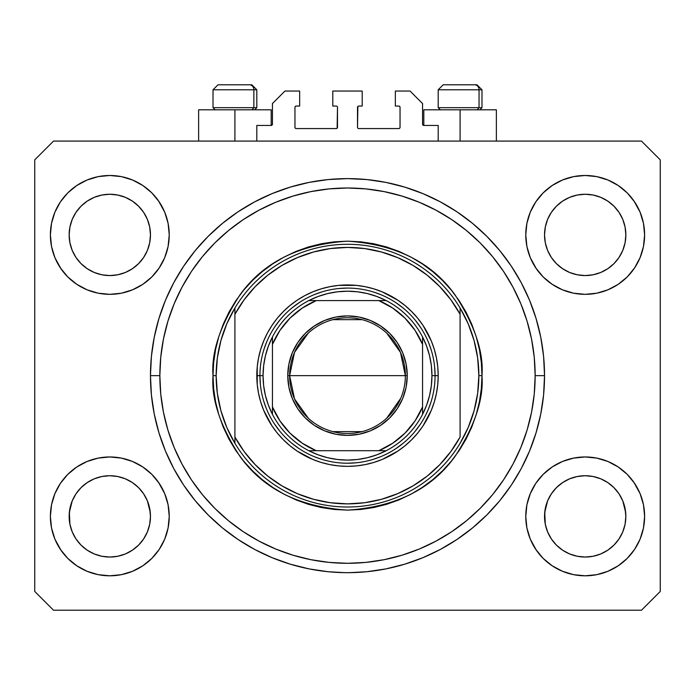 <?xml version="1.0" encoding="UTF-8"?>
<svg xmlns="http://www.w3.org/2000/svg" width="695" height="695" viewBox="0 0 695 695"><rect width="100%" height="100%" fill="white"/><g stroke="black" fill="none" stroke-linecap="round" stroke-linejoin="round"><path stroke-width="1.04" d="M256.803 141.085L256.803 125.448L271.189 125.448L256.803 125.448L256.803 141.085M272.44 124.197L272.44 103.555L272.44 124.197A1.251 1.251 0 0 1 271.189 125.448L271.667 125.352L271.189 125.448L271.189 109.81L234.91 109.81L234.91 141.085L234.91 109.81L198.631 109.81L198.631 141.085M272.44 103.555L284.95 91.045L299.649 91.045L299.649 106.057L296.209 106.057L299.649 106.057L299.649 91.045L284.95 91.045L272.44 103.555M294.958 107.308L294.958 127.324L294.958 107.308A1.251 1.251 0 0 1 296.209 106.057L295.731 106.153L296.209 106.057M296.209 128.575L336.241 128.575L296.209 128.575A1.251 1.251 0 0 1 294.958 127.324L295.054 127.802L294.958 127.324M337.127 128.21L337.492 107.308L337.492 127.324A1.251 1.251 0 0 1 336.241 128.575L336.719 128.479L336.241 128.575M336.241 106.057L332.801 106.057L336.241 106.057A1.251 1.251 0 0 1 337.492 107.308L337.396 106.83L337.492 107.308M332.801 106.057L332.801 91.045L332.801 106.057M362.199 91.045L332.801 91.045L362.199 91.045L362.199 106.057L358.759 106.057L362.199 106.057L362.199 91.045M357.873 106.422L357.508 127.324L357.508 107.308A1.251 1.251 0 0 1 358.759 106.057L358.281 106.153L358.759 106.057M358.759 128.575L398.791 128.575L358.759 128.575A1.251 1.251 0 0 1 357.508 127.324L357.604 127.802L357.508 127.324M400.042 127.324L400.042 107.308L400.042 127.324A1.251 1.251 0 0 1 398.791 128.575L399.269 128.479L398.791 128.575M398.791 106.057L395.351 106.057L398.791 106.057A1.251 1.251 0 0 1 400.042 107.308L399.946 106.83L400.042 107.308M395.351 106.057L395.351 91.045L410.05 91.045L422.56 103.555L422.56 124.197L422.56 103.555L410.05 91.045L395.351 91.045L395.351 106.057M423.811 109.81L460.09 109.81L460.09 141.085L460.09 109.81L496.369 109.81L423.811 109.81L423.811 125.448L438.197 125.448L423.811 125.448A1.251 1.251 0 0 1 422.56 124.197L422.656 124.674L422.56 124.197M438.197 125.448L438.197 141.085L438.197 125.448M399.269 106.153L399.946 106.83L399.269 106.153M399.946 127.802L399.269 128.479L399.946 127.802M295.731 128.479L295.054 127.802L295.731 128.479M295.054 106.83L295.731 106.153L295.054 106.83M423.811 125.448L422.656 124.674M272.344 124.674L271.667 125.352M344.564 572.654L350.428 572.654M343.591 572.645L344.737 572.663L343.591 572.645M150.476 377.142L150.502 379.557M117.733 556.261A40.657 40.657 0 0 0 117.75 556.261L109.81 557.043L101.861 556.261L94.251 553.95L87.205 550.179L94.233 553.941A40.657 40.657 0 0 0 94.268 553.958L101.878 556.261A40.657 40.657 0 0 0 101.887 556.261M593.113 556.261A40.657 40.657 0 0 0 593.13 556.261L585.19 557.043L577.241 556.261L569.631 553.95L562.585 550.179L569.613 553.941A40.657 40.657 0 0 0 569.648 553.958L577.258 556.261A40.657 40.657 0 0 0 577.267 556.261M622.772 250.417L625.066 242.842L625.847 234.91A40.657 40.657 0 0 1 585.19 275.567A40.657 40.657 0 0 1 544.533 234.91L545.314 226.978L547.625 219.351L545.314 226.978L547.625 219.351L551.387 212.323L547.625 219.351L551.387 212.323L556.452 206.146A40.657 40.657 0 0 0 556.426 206.172L551.387 212.323L556.443 206.163L562.603 201.107L556.443 206.163L562.603 201.107L569.631 197.345L562.603 201.107L569.631 197.345L577.276 195.026A40.657 40.657 0 0 0 577.241 195.034L569.631 197.345L577.258 195.034L585.19 194.252L593.139 195.034L585.19 194.252L593.122 195.034L600.749 197.345L593.122 195.034A40.657 40.657 0 0 0 593.104 195.026M625.847 516.455L625.847 516.385A40.657 40.657 0 0 0 625.648 512.397L625.066 508.453L625.847 516.385L625.066 524.317L622.755 531.944L618.993 538.972L613.937 545.132L607.778 550.188L600.749 553.95L593.122 556.261L585.19 557.043L577.258 556.261L569.631 553.95L562.603 550.188L556.443 545.132A40.657 40.657 0 0 0 556.452 545.149L551.387 538.972L547.625 531.944L551.387 538.972L547.625 531.944L545.314 524.317L547.625 531.936A40.657 40.657 0 0 0 547.634 531.953L545.314 524.317L544.533 516.385A40.657 40.657 0 0 1 585.19 475.728A40.657 40.657 0 0 1 625.847 516.385L625.066 524.317L622.755 531.944L618.993 538.972L613.937 545.132L607.778 550.188L600.749 553.95L593.122 556.261L600.749 553.95L607.76 550.205A40.657 40.657 0 0 0 607.76 550.197L613.937 545.132A40.657 40.657 0 0 0 613.954 545.123L618.993 538.972L622.755 531.944L625.066 524.317A40.657 40.657 0 0 0 625.066 524.317L625.847 516.385A40.657 40.657 0 0 1 585.19 557.043A40.657 40.657 0 0 1 544.533 516.385L545.314 508.453L547.625 500.826L551.387 493.798L556.443 487.638L562.603 482.582L569.631 478.82L562.603 482.582L569.631 478.82L577.258 476.509L569.631 478.82L577.258 476.509L585.19 475.728L593.122 476.509L585.19 475.728L593.122 476.509L600.749 478.82L593.148 476.509L600.749 478.82L607.778 482.582L613.937 487.638L618.993 493.798L622.755 500.826L618.993 493.798A40.657 40.657 0 0 0 562.62 482.573L556.443 487.638L551.387 493.798L547.625 500.826L544.732 512.397L545.314 524.317A40.657 40.657 0 0 0 545.314 524.325L545.314 524.299M147.392 250.417L149.686 242.842L150.468 234.91A40.657 40.657 0 0 1 109.81 275.567A40.657 40.657 0 0 1 69.153 234.91L69.934 226.978L72.245 219.351L69.934 226.978L72.245 219.351L76.007 212.323L72.245 219.351L76.007 212.323L81.072 206.146A40.657 40.657 0 0 0 81.046 206.172L76.007 212.323L81.063 206.163L87.223 201.107L81.063 206.163L87.223 201.107L94.251 197.345L87.223 201.107L94.251 197.345L101.896 195.026A40.657 40.657 0 0 0 101.861 195.034L94.251 197.345L101.878 195.034L109.81 194.252L117.759 195.034L109.81 194.252L117.742 195.034L125.369 197.345L117.742 195.034A40.657 40.657 0 0 0 117.724 195.026M150.468 516.455L150.468 516.385A40.657 40.657 0 0 0 150.268 512.397L149.686 508.453L150.468 516.385L149.686 524.317L147.375 531.944L143.613 538.972L138.557 545.132L132.398 550.188L125.369 553.95L117.742 556.261L109.81 557.043L101.878 556.261L94.251 553.95L87.223 550.188L81.063 545.132A40.657 40.657 0 0 0 81.072 545.149L76.007 538.972L72.245 531.944L76.007 538.972L72.245 531.944L69.934 524.317L72.245 531.936A40.657 40.657 0 0 0 72.254 531.953L69.934 524.317L69.153 516.385A40.657 40.657 0 0 1 109.81 475.728A40.657 40.657 0 0 1 150.468 516.385L149.686 524.317L147.375 531.944L143.613 538.972L138.557 545.132L132.398 550.188L125.369 553.95L117.742 556.261L125.369 553.95L132.38 550.205A40.657 40.657 0 0 0 132.38 550.197L138.557 545.132A40.657 40.657 0 0 0 138.574 545.123L143.613 538.972L147.375 531.944L149.686 524.317A40.657 40.657 0 0 0 149.686 524.317L150.468 516.385A40.657 40.657 0 0 1 109.81 557.043A40.657 40.657 0 0 1 69.153 516.385L69.934 508.453L72.245 500.826L76.007 493.798L81.063 487.638L87.223 482.582L94.251 478.82L87.223 482.582L94.251 478.82L101.878 476.509L94.251 478.82L101.878 476.509L109.81 475.728L117.742 476.509L109.81 475.728L117.742 476.509L125.369 478.82L117.768 476.509L125.369 478.82L132.398 482.582L138.557 487.638L143.613 493.798L147.375 500.826L143.613 493.798A40.657 40.657 0 0 0 87.24 482.573L81.063 487.638L76.007 493.798L72.245 500.826L69.352 512.397L69.934 524.317A40.657 40.657 0 0 0 69.934 524.325L69.934 524.299M75.99 257.48A40.657 40.657 0 0 0 75.998 257.48L72.245 250.469A40.657 40.657 0 0 0 72.245 250.469L76.016 257.515L72.245 250.469L69.934 242.842L72.245 250.469L69.934 242.842L69.153 234.91A40.657 40.657 0 0 1 109.81 194.252A40.657 40.657 0 0 1 150.468 234.91L150.468 235.284M143.604 257.524A40.657 40.657 0 0 0 143.604 257.515L138.557 263.657L132.398 268.713L125.369 272.475L132.398 268.713L138.557 263.657L132.398 268.713L125.369 272.475L117.742 274.786L125.369 272.475L117.742 274.786L109.81 275.567L101.878 274.786L94.251 272.475L101.878 274.786L94.251 272.475L87.223 268.713L81.037 263.631A40.657 40.657 0 0 0 138.583 263.631M117.742 195.034L125.369 197.345A40.657 40.657 0 0 0 125.361 197.345L132.398 201.107L138.557 206.163L143.613 212.323L147.375 219.351L143.613 212.323L147.375 219.351L149.686 226.978A40.657 40.657 0 0 0 149.686 226.97L147.375 219.351L149.686 226.978L150.468 234.91L149.686 226.978L150.468 234.91L149.686 242.842L147.375 250.469L143.613 257.498L147.375 250.469L143.613 257.498L138.557 263.657L143.613 257.498A40.657 40.657 0 0 0 143.63 257.48M138.557 263.657L132.38 268.73M551.37 257.48A40.657 40.657 0 0 0 551.378 257.48L547.625 250.469A40.657 40.657 0 0 0 547.625 250.469L551.396 257.515L547.625 250.469L545.314 242.842L547.625 250.469L545.314 242.842L544.533 234.91A40.657 40.657 0 0 1 585.19 194.252A40.657 40.657 0 0 1 625.847 234.91L625.847 235.284M556.417 263.631A40.657 40.657 0 0 0 613.963 263.631M593.122 195.034L600.749 197.345A40.657 40.657 0 0 0 600.741 197.345L607.778 201.107L613.937 206.163L618.993 212.323L622.755 219.351L618.993 212.323L622.755 219.351L625.066 226.978A40.657 40.657 0 0 0 625.066 226.97L622.755 219.351L625.066 226.978L625.847 234.91L625.066 226.978L625.847 234.91L625.066 242.842L622.755 250.469L618.993 257.498L622.755 250.469L618.993 257.498L613.937 263.657L618.993 257.498L613.937 263.657L607.778 268.713L600.749 272.475L607.778 268.713L613.937 263.657L607.778 268.713L600.749 272.475L593.122 274.786L600.749 272.475L593.122 274.786L585.19 275.567L577.258 274.786L569.631 272.475L577.258 274.786L569.631 272.475L562.603 268.713L556.391 263.613M613.937 263.657L607.76 268.73M551.387 538.972L556.443 545.132L562.603 550.188A40.657 40.657 0 0 0 562.62 550.205M76.007 538.972L81.063 545.132L87.223 550.188A40.657 40.657 0 0 0 87.24 550.205M169.233 516.385A59.423 59.423 0 0 1 109.81 575.808A59.423 59.423 0 0 1 50.388 516.385L51.526 504.796L54.914 493.641L60.404 483.373L67.789 474.364L76.798 466.979L87.066 461.489L98.221 458.101L109.81 456.963L121.399 458.101L132.554 461.489L142.823 466.979L151.831 474.364L159.216 483.373L164.706 493.641L168.094 504.796L169.233 516.385L168.094 527.974L164.706 539.129L159.216 549.398L151.831 558.406L142.823 565.791L132.554 571.281L121.399 574.669L109.81 575.808L98.221 574.669L87.066 571.281L76.798 565.791L67.789 558.406L60.404 549.398L54.914 539.129L51.526 527.974L50.388 516.385A59.423 59.423 0 0 1 109.81 456.963A59.423 59.423 0 0 1 169.233 516.385M644.613 516.385A59.423 59.423 0 0 1 585.19 575.808A59.423 59.423 0 0 1 525.768 516.385L526.906 504.796L530.294 493.641L535.784 483.373L543.169 474.364L552.178 466.979L562.446 461.489L573.601 458.101L585.19 456.963L596.779 458.101L607.934 461.489L618.202 466.979L627.211 474.364L634.596 483.373L640.086 493.641L643.474 504.796L644.613 516.385L643.474 527.974L640.086 539.129L634.596 549.398L627.211 558.406L618.202 565.791L607.934 571.281L596.779 574.669L585.19 575.808L573.601 574.669L562.446 571.281L552.178 565.791L543.169 558.406L535.784 549.398L530.294 539.129L526.906 527.974L525.768 516.385A59.423 59.423 0 0 1 585.19 456.963A59.423 59.423 0 0 1 644.613 516.385M644.613 234.91A59.423 59.423 0 0 1 585.19 294.333A59.423 59.423 0 0 1 525.768 234.91L526.906 223.321L530.294 212.166L535.784 201.898L543.169 192.889L552.178 185.504L562.446 180.014L573.601 176.626L585.19 175.488L596.779 176.626L607.934 180.014L618.202 185.504L627.211 192.889L634.596 201.898L640.086 212.166L643.474 223.321L644.613 234.91L643.474 246.499L640.086 257.654L634.596 267.923L627.211 276.931L618.202 284.316L607.934 289.806L596.779 293.194L585.19 294.333L573.601 293.194L562.446 289.806L552.178 284.316L543.169 276.931L535.784 267.923L530.294 257.654L526.906 246.499L525.768 234.91A59.423 59.423 0 0 1 585.19 175.488A59.423 59.423 0 0 1 644.613 234.91M169.233 234.91A59.423 59.423 0 0 1 109.81 294.333A59.423 59.423 0 0 1 50.388 234.91L51.526 223.321L54.914 212.166L60.404 201.898L67.789 192.889L76.798 185.504L87.066 180.014L98.221 176.626L109.81 175.488L121.399 176.626L132.554 180.014L142.823 185.504L151.831 192.889L159.216 201.898L164.706 212.166L168.094 223.321L169.233 234.91L168.094 246.499L164.706 257.654L159.216 267.923L151.831 276.931L142.823 284.316L132.554 289.806L121.399 293.194L109.81 294.333L98.221 293.194L87.066 289.806L76.798 284.316L67.789 276.931L60.404 267.923L54.914 257.654L51.526 246.499L50.388 234.91A59.423 59.423 0 0 1 109.81 175.488A59.423 59.423 0 0 1 169.233 234.91M344.572 572.654L328.188 571.733L309.058 568.892L290.302 564.192L272.101 557.685L254.622 549.415L238.037 539.476L222.504 527.957L208.179 514.969L195.191 500.643L183.671 485.11L173.733 468.526L165.462 451.046L158.955 432.846L154.255 414.09L151.414 394.96L150.468 375.647A197.033 197.033 0 0 1 347.5 178.615A197.033 197.033 0 0 1 544.533 375.647A197.033 197.033 0 0 1 347.5 572.68A197.033 197.033 0 0 1 150.468 375.647L151.414 356.335L154.255 337.205L158.955 318.449L165.462 300.249L173.733 282.769L183.671 266.185L195.191 250.652L208.179 236.326L222.504 223.338L238.037 211.819L254.622 201.88L272.101 193.61L290.302 187.103L309.058 182.403L328.188 179.562L347.5 178.615L366.812 179.562L385.942 182.403L404.698 187.103L422.899 193.61L440.378 201.88L456.963 211.819L472.496 223.338L486.821 236.326L499.809 250.652L511.329 266.185L521.267 282.769L529.538 300.249L536.045 318.449L540.745 337.205L543.586 356.335L544.533 375.647L543.586 394.96L540.745 414.09L536.045 432.846L529.538 451.046L521.267 468.526L511.329 485.11L499.809 500.643L486.821 514.969L472.496 527.957L456.963 539.476L440.378 549.415L422.899 557.685L404.698 564.192L385.942 568.892L366.812 571.733L348.994 572.671M149.686 508.453L147.375 500.826L149.686 508.453A40.657 40.657 0 0 0 143.622 493.815L147.375 500.826L150.268 512.397M625.066 508.453L622.755 500.826L625.066 508.453A40.657 40.657 0 0 0 619.002 493.815L622.755 500.826L625.648 512.397M544.533 234.91L545.314 226.961A40.657 40.657 0 0 0 545.314 226.978L544.533 234.536M69.153 234.91L69.934 226.961A40.657 40.657 0 0 0 69.934 226.978L69.153 234.536M641.485 610.21L53.515 610.21L34.75 591.445L34.75 159.85L53.515 141.085L641.485 141.085L660.25 159.85L660.25 591.445L641.485 610.21L660.25 591.445L660.25 159.85L641.485 141.085L53.515 141.085L34.75 159.85L34.75 591.445L53.515 610.21L641.485 610.21M54.914 493.641L60.404 483.373M158.564 482.417L164.706 493.641M164.706 539.129L159.216 549.398M61.056 550.353L54.914 539.129M530.294 493.641L535.784 483.373M633.944 482.417L640.086 493.641M640.086 539.129L634.596 549.398M536.436 550.353L530.294 539.129M530.294 212.166L535.784 201.898M633.944 200.942L640.086 212.166M640.086 257.654L634.596 267.923M536.436 268.878L530.294 257.654M54.914 212.166L60.404 201.898M158.564 200.942L164.706 212.166M164.706 257.654L159.216 267.923M61.056 268.878L54.914 257.654M150.476 374.153L150.468 375.647L150.476 374.153M150.502 371.738L150.485 372.868M529.538 300.249L521.267 282.769M413.881 190.135L422.899 193.61L404.698 187.103M281.119 190.135L272.101 193.61L290.302 187.103M165.462 451.046L173.733 468.526M281.119 561.16L272.101 557.685L290.302 564.192M413.881 561.16L422.899 557.685L404.698 564.192M271.189 109.81L198.631 109.81M87.066 180.014L76.798 185.504M67.789 192.889L66.433 194.296M132.554 289.806L142.823 284.316M151.831 276.931L153.187 275.524M87.223 268.713L94.251 272.475L87.223 268.713L81.063 263.657L76.007 257.498L81.063 263.657M562.446 180.014L552.178 185.504M543.169 192.889L541.813 194.296M607.934 289.806L618.202 284.316M627.211 276.931L628.567 275.524M562.603 268.713L569.631 272.475L562.603 268.713L556.443 263.657L551.387 257.498L556.443 263.657M562.446 461.489L552.178 466.979M543.169 474.364L541.813 475.771M607.934 571.281L618.202 565.791M627.211 558.406L628.567 556.999M87.066 461.489L76.798 466.979M67.789 474.364L66.433 475.771M132.554 571.281L142.823 565.791M151.831 558.406L153.187 556.999M81.063 487.638L87.223 482.582A40.657 40.657 0 0 0 69.934 508.453L72.245 500.826L76.007 493.798L81.063 487.638L87.24 482.565M69.934 524.317L69.352 512.397A40.657 40.657 0 0 0 69.153 516.385L69.153 516.011M132.398 482.582L125.369 478.82L132.398 482.582L138.583 487.664M556.443 487.638L562.603 482.582A40.657 40.657 0 0 0 545.314 508.453L547.625 500.826L551.387 493.798L556.443 487.638L562.62 482.565M545.314 524.317L544.732 512.397A40.657 40.657 0 0 0 544.533 516.385L544.533 516.011M607.778 482.582L600.749 478.82L607.778 482.582L613.989 487.682M600.801 197.371L607.778 201.107L613.937 206.163A40.657 40.657 0 0 0 613.92 206.146M613.937 206.163L618.993 212.323L613.937 206.163M125.421 197.371L132.398 201.107L138.557 206.163A40.657 40.657 0 0 0 138.54 206.146M138.557 206.163L143.613 212.323L138.557 206.163M117.742 274.786L109.81 275.567L101.878 274.786M150.468 234.91L149.686 242.842L147.375 250.469M138.557 487.638L143.613 493.798M101.878 476.509L109.81 475.728M69.352 512.397L69.934 508.453M101.878 195.034L109.81 194.252M593.122 274.786L585.19 275.567L577.258 274.786M625.847 234.91L625.066 242.842L622.755 250.469M613.937 487.638L618.993 493.798M577.258 476.509L585.19 475.728M544.732 512.397L545.314 508.453M577.258 195.034L585.19 194.252M479.046 107.682L477.204 109.81L479.046 107.682L481.982 107.682L479.046 107.682L479.046 89.794L479.046 107.682L438.197 107.682L479.046 107.682M476.831 84.79L474.72 84.79A5.004 4.335 90 0 1 479.046 89.794L438.197 89.794L443.202 84.79L438.197 89.794L438.197 107.682L440.326 109.81M479.854 109.81L481.982 107.682L481.982 89.794L476.978 84.79L481.982 89.794L479.046 89.794A5.004 4.335 -90 0 0 474.72 84.79L443.236 84.79M474.72 84.79L443.367 84.79M438.415 89.794L479.046 89.794M253.866 107.682L252.024 109.81L253.866 107.682L256.803 107.682L253.866 107.682L253.866 89.794L253.866 107.682L213.017 107.682L253.866 107.682M251.651 84.79L249.54 84.79A5.004 4.335 90 0 1 253.866 89.794L213.017 89.794L218.022 84.79L213.017 89.794L213.017 107.682L215.146 109.81M254.674 109.81L256.803 107.682L256.803 89.794L251.798 84.79L256.803 89.794L253.866 89.794A5.004 4.335 -90 0 0 249.54 84.79L218.056 84.79M249.54 84.79L218.187 84.79M213.235 89.794L253.866 89.794M435.07 375.708L438.197 375.647A90.698 90.698 0 0 1 347.5 466.345A90.698 90.698 0 0 1 256.803 375.647L259.93 375.708M213.017 375.647L216.145 375.647A131.355 131.355 0 0 1 460.09 307.989A131.355 131.355 0 0 1 478.855 375.647L481.982 375.647C483.781 399.026 474.815 425.922 455.086 456.337C431.734 488.976 395.872 506.907 347.5 510.13C299.128 506.907 263.266 488.976 239.914 456.337C220.185 425.922 211.219 399.026 213.017 375.647L213.669 388.826L215.598 401.884L218.812 414.689L223.251 427.112L228.898 439.04L235.683 450.36L243.545 460.959L252.407 470.741L262.189 479.602L272.788 487.464L284.107 494.249L296.035 499.896L308.458 504.335L321.264 507.55L334.321 509.478L347.5 510.13L360.679 509.478L373.736 507.55L386.542 504.335L398.965 499.896L410.893 494.249L422.213 487.464L432.811 479.602L442.593 470.741L451.455 460.959L459.317 450.36L466.102 439.04L471.749 427.112L476.188 414.689L479.402 401.884L481.331 388.826L481.982 375.647L481.331 362.469L479.402 349.411L476.188 336.606L471.749 324.183L466.102 312.255L459.317 300.935L451.455 290.336L442.593 280.554L432.811 271.693L422.213 263.831L410.893 257.046L398.965 251.399L386.542 246.96L373.736 243.745L360.679 241.817L347.5 241.165L334.321 241.817L321.264 243.745L308.458 246.96L296.035 251.399L284.107 257.046L272.788 263.831L262.189 271.693L252.407 280.554L243.545 290.336L235.683 300.935L228.898 312.255L223.251 324.183L218.812 336.606L215.598 349.411L213.669 362.469L213.017 375.647C211.219 352.269 220.185 325.373 239.914 294.958C263.266 262.319 299.128 244.388 347.5 241.165C395.872 244.388 431.734 262.319 455.086 294.958C474.815 325.373 483.781 352.269 481.982 375.647L478.855 375.647A131.355 131.355 0 0 0 478.855 375.63A131.355 131.355 0 0 1 234.91 443.306A131.355 131.355 0 0 1 216.145 375.647A131.355 131.355 0 0 0 216.145 375.665L213.017 375.647M474.077 410.754L477.656 393.361A131.355 131.355 0 0 0 477.656 393.353L478.855 375.647L477.656 357.934A131.355 131.355 0 0 0 477.656 357.916L474.077 340.541L468.187 323.792L460.09 307.989L460.09 314.279L460.09 307.989A131.355 131.355 0 0 0 234.91 307.989L234.91 314.279A128.227 128.227 0 0 1 460.09 314.279L460.09 437.016A128.227 128.227 0 0 1 234.91 437.016L244.119 451.498L255.178 464.634L267.888 476.171L282.031 485.901L297.338 493.659L313.549 499.297L330.368 502.728L347.5 503.875L364.632 502.728L381.451 499.297L397.662 493.659L412.969 485.901L427.112 476.171L439.822 464.634L450.881 451.498L460.09 437.016L460.09 314.279L450.881 299.797L439.822 286.661L427.112 275.124L412.969 265.394L397.662 257.637L381.451 251.998L364.632 248.567L347.5 247.42L330.368 248.567L313.549 251.998L297.338 257.637L282.031 265.394L267.888 275.124L255.178 286.661L244.119 299.797L234.91 314.279L234.91 443.306A131.355 131.355 0 0 0 460.09 443.306L468.187 427.503L474.103 410.667M150.468 375.647L159.85 375.647A187.65 187.65 0 0 1 347.5 187.998A187.65 187.65 0 0 1 535.15 375.647L544.533 375.647L535.15 375.647L534.247 394.039L531.545 412.257L527.071 430.118L520.868 447.458L512.988 464.104L503.528 479.897L492.555 494.692L480.193 508.34L466.545 520.703L451.75 531.675L435.956 541.136L419.311 549.015L401.971 555.218L384.109 559.692L365.891 562.394L347.5 563.298L329.109 562.394L310.891 559.692L293.029 555.218L275.689 549.015L259.044 541.136L243.25 531.675L228.455 520.703L214.807 508.34L202.445 494.692L191.472 479.897L182.012 464.104L174.132 447.458L167.929 430.118L163.455 412.257L160.754 394.039L159.85 375.647L160.754 357.256L163.455 339.038L167.929 321.177L174.132 303.837L182.012 287.191L191.472 271.397L202.445 256.603L214.807 242.955L228.455 230.592L243.25 219.62L259.044 210.159L275.689 202.28L293.029 196.077L310.891 191.603L329.109 188.901L347.5 187.998L365.891 188.901L384.109 191.603L401.971 196.077L419.311 202.28L435.956 210.159L451.75 219.62L466.545 230.592L480.193 242.955L492.555 256.603L503.528 271.397L512.988 287.191L520.868 303.837L527.071 321.177L531.545 339.038L534.247 357.256L535.15 375.647A187.65 187.65 0 0 1 347.5 563.298A187.65 187.65 0 0 1 159.85 375.647L150.468 375.647M220.923 340.541L217.344 357.934A131.355 131.355 0 0 0 217.344 357.942L216.145 375.647L217.344 393.361A131.355 131.355 0 0 0 217.344 393.379L220.923 410.754L226.813 427.503L234.91 443.306L234.91 307.989L226.813 323.792L220.897 340.628M259.93 375.587L256.803 375.647A90.698 90.698 0 0 1 347.5 284.95A90.698 90.698 0 0 1 438.197 375.647L437.763 384.535L436.451 393.344L434.288 401.979L431.291 410.354L422.916 426.035L417.608 433.185L411.631 439.779L405.037 445.756L397.887 451.064L382.207 459.438L373.832 462.436L365.196 464.599L356.387 465.911L347.5 466.345L338.613 465.911L329.804 464.599L321.168 462.436L312.793 459.438L297.113 451.064L289.963 445.756L283.369 439.779L277.392 433.185L272.084 426.035L263.709 410.354L260.712 401.979L258.549 393.344L257.237 384.535L257.237 366.76L258.549 357.951L260.712 349.316L263.709 340.941L267.514 332.896L272.084 325.26L277.392 318.11L283.369 311.516L289.963 305.539L297.113 300.231L304.749 295.662L312.793 291.857L321.168 288.859L329.804 286.696L338.613 285.384L356.387 285.384L365.196 286.696L373.832 288.859L382.207 291.857L397.887 300.231L405.037 305.539L411.631 311.516L417.608 318.11L422.916 325.26L431.291 340.941L434.288 349.316L436.451 357.951L437.763 366.76L438.197 375.647L435.07 375.587M529.538 451.046L521.267 468.526M165.462 300.249L173.733 282.769M431.3 350.228L428.693 342.835M420.753 327.666L415.193 320.091M403.057 307.954L396.15 302.838M381.008 294.741L374.292 292.274M322.08 291.848L314.687 294.454M299.519 302.394L291.943 307.954M279.807 320.091L274.69 326.998M266.593 342.14L264.126 348.855M263.7 401.067L266.307 408.46M274.247 423.629L279.807 431.204M291.943 443.341L298.85 448.457M313.992 456.554L320.708 459.021M372.92 459.447L380.313 456.841M395.481 448.901L403.057 443.341M415.193 431.204L420.31 424.298M428.407 409.155L430.874 402.44M308.337 418.242L294.524 398.904L289.641 375.647A57.859 57.859 0 0 0 347.5 433.506A57.859 57.859 0 0 0 405.359 375.647L407.235 375.647A59.735 59.735 0 0 1 347.5 435.383A59.735 59.735 0 0 1 287.765 375.647L405.359 375.647A57.859 57.859 0 0 1 347.5 433.506A57.859 57.859 0 0 1 289.641 375.647L294.524 352.391L308.337 333.053M400.728 398.339L386.663 418.242M362.112 431.63L332.888 431.63M272.44 340.263L272.44 344.373A81.315 81.315 0 0 1 316.225 300.588L302.256 308.085L289.997 318.145L279.937 330.403L272.44 344.373L272.44 406.923L279.937 420.892L289.997 433.15L302.256 443.21L316.225 450.707L378.775 450.707L392.745 443.21L405.003 433.15L415.063 420.892L422.56 406.923L422.56 344.373L415.063 330.403L405.003 318.145L392.745 308.085L378.775 300.588L308.815 300.588A84.443 84.443 0 0 1 386.185 300.588L377.003 296.53L367.403 293.585L357.525 291.804L347.5 291.205L337.475 291.804L327.597 293.585L317.997 296.53L308.815 300.588A84.443 84.443 0 0 0 272.44 336.962L268.383 346.145L265.438 355.744L263.657 365.622L263.058 375.647A84.443 84.443 0 0 1 272.44 336.962L272.44 414.333A84.443 84.443 0 0 1 263.058 375.647L263.657 385.673L265.438 395.551L268.383 405.15L272.44 414.333A84.443 84.443 0 0 0 308.815 450.707L317.997 454.765L327.597 457.71L337.475 459.491L347.5 460.09L357.525 459.491L367.403 457.71L377.003 454.765L386.185 450.707A84.443 84.443 0 0 1 308.815 450.707L386.185 450.707A84.443 84.443 0 0 0 422.56 414.333L426.617 405.15L429.562 395.551L431.343 385.673L431.942 375.647L435.07 375.647A87.57 87.57 0 0 0 347.5 288.078A87.57 87.57 0 0 0 259.93 375.647L263.058 375.647L259.93 375.647A87.57 87.57 0 0 1 347.5 288.078A87.57 87.57 0 0 1 435.07 375.647A87.57 87.57 0 0 1 347.5 463.218A87.57 87.57 0 0 1 259.93 375.647A87.57 87.57 0 0 0 347.5 463.218A87.57 87.57 0 0 0 435.07 375.647L431.942 375.647L431.343 365.622L429.562 355.744L426.617 346.145L422.56 336.962A84.443 84.443 0 0 1 422.56 414.333L422.56 336.962A84.443 84.443 0 0 0 386.185 300.588L308.815 300.588A84.443 84.443 0 0 0 272.44 336.962M356.083 462.792L347.5 463.218M260.356 384.231L259.93 375.647M338.917 288.503L347.5 288.078M434.644 367.064L435.07 375.647M407.235 375.647L406.089 387.297L402.692 398.504L397.166 408.834L389.739 417.886L380.686 425.314L370.357 430.839L359.15 434.236L347.5 435.383L335.85 434.236L324.643 430.839L314.314 425.314L305.261 417.886L297.834 408.834L292.308 398.504L288.911 387.297L287.765 375.647L288.911 363.998L292.308 352.791L297.834 342.461L305.261 333.409L314.314 325.981L324.643 320.456L335.85 317.059L347.5 315.912L359.15 317.059L370.357 320.456L380.686 325.981L389.739 333.409L397.166 342.461L402.692 352.791L406.089 363.998L407.235 375.647L289.641 375.647A57.859 57.859 0 0 1 347.5 317.789A57.859 57.859 0 0 1 405.359 375.647A57.859 57.859 0 0 0 347.5 317.789A57.859 57.859 0 0 0 289.641 375.647L287.765 375.647A59.735 59.735 0 0 1 347.5 315.912A59.735 59.735 0 0 1 407.235 375.647M422.56 414.333A84.443 84.443 0 0 1 386.185 450.707L378.775 450.707A81.315 81.315 0 0 0 422.56 406.923L422.56 411.032M308.815 450.707A84.443 84.443 0 0 1 272.44 414.333L272.44 406.923A81.315 81.315 0 0 0 316.225 450.707L312.116 450.707M386.185 300.588A84.443 84.443 0 0 1 422.56 336.962L422.56 344.373A81.315 81.315 0 0 0 378.775 300.588L382.884 300.588M332.888 319.665L362.112 319.665M386.663 333.053L400.476 352.391L405.359 375.647M309.179 450.707L315.148 450.707L309.179 450.707M422.56 413.968L422.56 408L422.56 413.968M385.821 300.588L379.852 300.588L385.821 300.588M272.44 337.327L272.44 340.107M496.369 109.81L496.369 141.085"/></g></svg>
